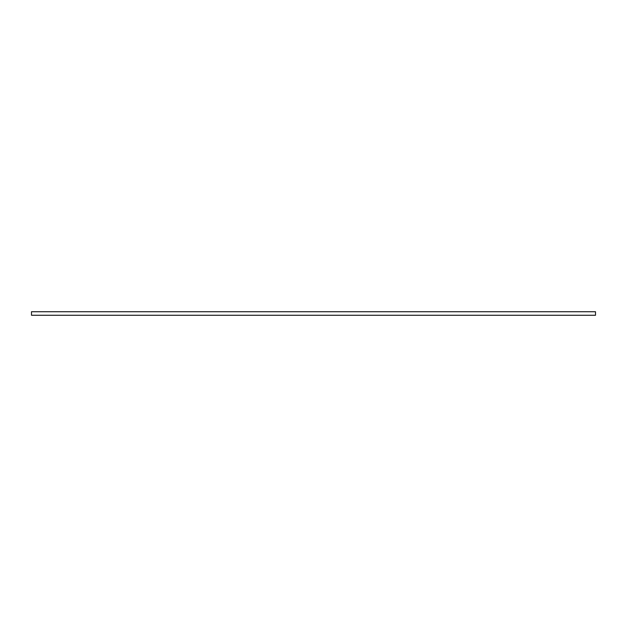<?xml version="1.0" encoding="UTF-8"?>
<svg xmlns="http://www.w3.org/2000/svg" width="627" height="627" viewBox="0 0 627 627"><rect width="100%" height="100%" fill="white"/><g stroke="black" fill="none" stroke-linecap="round" stroke-linejoin="round"><path stroke-width="0.94" d="M595.509 315.263L595.509 311.737L31.491 311.737L31.491 315.263L595.509 315.263L595.509 311.737M31.491 311.737L31.491 315.263"/></g></svg>
